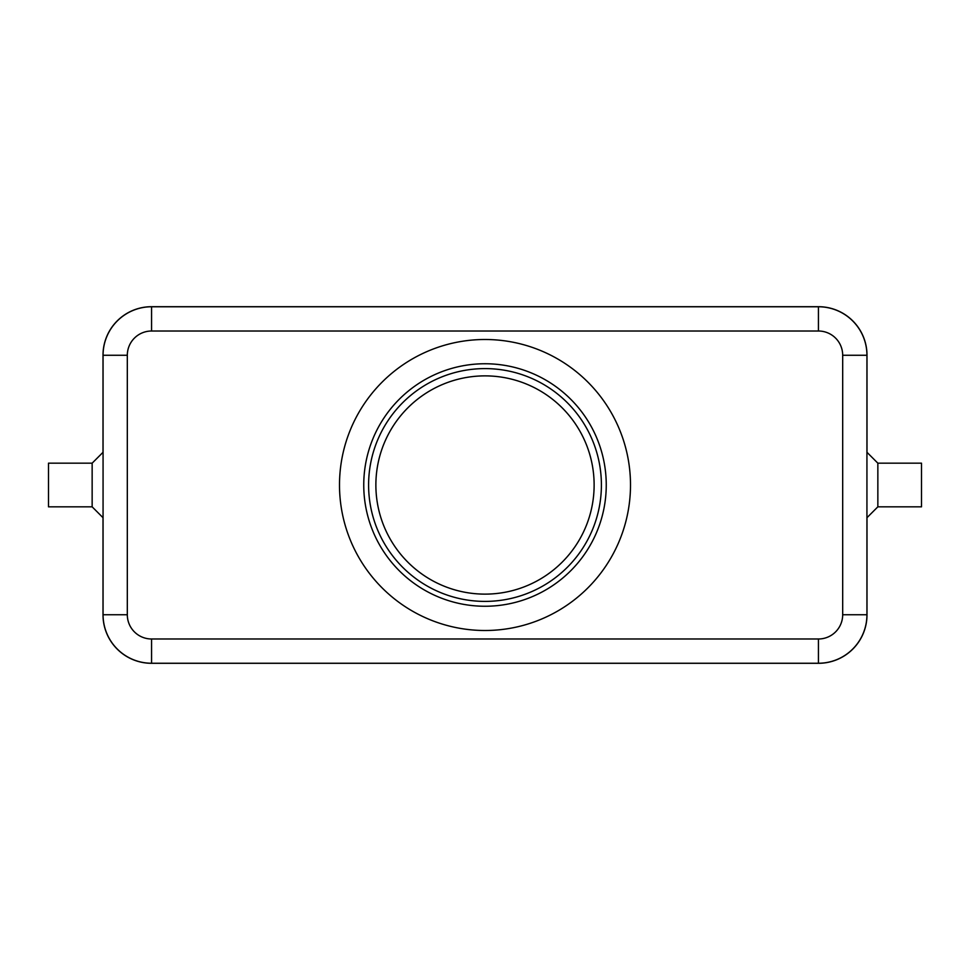 <?xml version="1.0" encoding="UTF-8"?>
<svg xmlns="http://www.w3.org/2000/svg" width="970" height="970" viewBox="0 0 970 970"><rect width="100%" height="100%" fill="white"/><g stroke="black" fill="none" stroke-linecap="round" stroke-linejoin="round"><path stroke-width="1.45" d="M877.85 463.175L921.5 463.175L921.5 506.825L877.85 506.825L877.85 463.175L866.937 452.262M842.687 614.737L866.937 614.737L866.937 355.262A48.5 48.5 0 0 0 818.437 306.762L151.562 306.762A48.5 48.5 0 0 0 103.062 355.262L103.062 614.737A48.5 48.5 0 0 0 151.562 663.237L818.437 663.237A48.5 48.5 0 0 0 866.937 614.737L866.937 355.262L842.687 355.262L842.687 614.737A24.25 24.25 0 0 1 818.437 638.987L151.562 638.987L151.562 663.237M92.15 506.825L92.15 463.175L48.5 463.175L48.5 506.825L92.15 506.825L103.062 517.737M630.5 485A145.5 145.5 0 0 1 485 630.5A145.5 145.5 0 0 1 339.5 485A145.5 145.5 0 0 1 485 339.5A145.5 145.5 0 0 1 630.5 485M606.25 485A121.25 121.25 0 0 1 485 606.25A121.25 121.25 0 0 1 363.75 485A121.25 121.25 0 0 1 485 363.75A121.25 121.25 0 0 1 606.25 485M375.875 485A109.125 109.125 0 0 0 485 594.125A109.125 109.125 0 0 0 594.125 485A109.125 109.125 0 0 0 485 375.875A109.125 109.125 0 0 0 375.875 485M866.998 517.677L866.998 614.798A48.5 48.5 0 0 1 818.498 663.298L151.502 663.298A48.5 48.5 0 0 1 103.002 614.798L103.002 517.677M103.002 452.323L103.002 355.202A48.5 48.5 0 0 1 151.502 306.702L818.498 306.702A48.5 48.5 0 0 1 866.998 355.202L866.998 452.323M368.6 485A116.4 116.4 0 0 0 485 601.4A116.4 116.4 0 0 0 601.4 485A116.4 116.4 0 0 0 485 368.6A116.4 116.4 0 0 0 368.6 485M151.562 638.987A24.25 24.25 0 0 1 127.312 614.737L127.312 355.262A24.25 24.25 0 0 1 151.562 331.012L151.562 306.762M151.562 331.012L818.437 331.012A24.25 24.25 0 0 1 842.687 355.262M818.437 306.762L818.437 331.012M127.312 614.737L103.062 614.737M127.312 355.262L103.062 355.262M818.437 663.237L818.437 638.987M103.062 452.262L92.15 463.175M877.85 506.825L866.937 517.737"/></g></svg>
